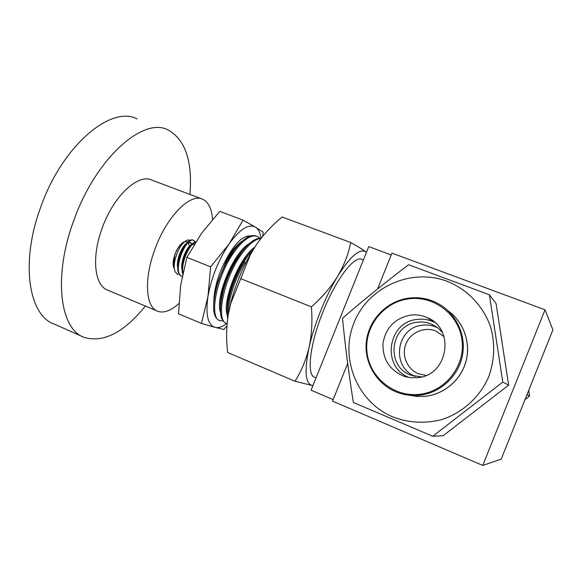 <?xml version="1.0" encoding="UTF-8"?>
<svg xmlns="http://www.w3.org/2000/svg" width="582" height="582" viewBox="0 0 582 582"><rect width="100%" height="100%" fill="white"/><g stroke="black" fill="none" stroke-linecap="round" stroke-linejoin="round"><path stroke-width="0.87" d="M409.233 377.529C381.166 367.358 387.481 321.948 417.098 319.423C422.787 318.696 428.25 319.503 433.503 321.846L434.769 322.457M410.252 315.146C416.145 314.382 421.819 315.218 427.261 317.641C455.582 328.714 448.184 375.608 417.578 377.667L410.71 377.718L404.024 376.263C389.474 370.108 382.469 359.138 383 343.344C385.735 327.79 394.822 318.39 410.252 315.146M415.563 376.43C390.653 367.635 396.073 327.397 422.299 325.214C427.253 324.589 432.026 325.287 436.609 327.302L438.02 327.986M421.724 376.896L411.903 375.455C385.08 367.628 389.714 324.581 417.432 322.246C422.532 321.599 427.428 322.312 432.142 324.385L437.729 327.761L442.371 332.38M444.051 336.622L435.678 330.94C424.263 326.4 410.39 332.511 405.916 343.911C401.274 355.238 407.102 369.214 418.509 373.775L426.053 375.441M201.67 198.848L151.946 180.151C138.378 173.123 113.505 195.916 102.141 228.209C91.301 257.244 94.488 285.493 107.517 290.054L157.526 311.195C163.688 313.414 170.802 310.868 178.863 303.557M212.51 219.429C211.746 208.793 208.48 202.063 202.725 199.248C190.481 192.671 166.627 216.475 154.892 249.351C143.761 278.923 145.66 307.151 157.526 311.195M189.434 246.273L188.35 242.774M187.891 242.221L187.157 241.683M184.938 241.501C181.162 242.869 177.845 247.103 175 254.181C172.876 260.329 172.541 264.999 174.003 268.193M189.95 194.439C192.584 161.134 185.309 139.644 168.125 129.968C143.463 116.4 95.623 158.195 73.638 220.891C52.831 276.996 60.179 329.521 84.252 337.415C103.545 342.98 123.922 332.533 145.384 306.059M137.156 118.954C111.067 104.949 62.099 145.609 40.558 207.585C20.094 263.02 28.874 315.575 54.162 324.05L82.775 336.76M195.567 242.243C189.172 244.229 180.849 263.268 182.959 272.74M195.865 241.77C189.121 242.388 179.438 264.504 182.719 273.831M194.039 240.49L193.937 240.446C185.774 235.768 171.588 273.023 181.948 276.254L182.086 276.305M193.937 240.446L193.399 240.235C185.221 235.55 171.043 272.805 181.409 276.035L181.555 276.086M195.094 242.003L193.573 240.315M173.683 267.218L173.283 265.465C173.174 256.626 176.201 249.125 182.37 242.956L184.618 241.697M184.734 241.661L187.018 241.748M174.04 268.295L173.429 265.938L174.578 256.313L173.851 267.298L174.6 270.157M177.525 274.449L175.058 271.692L174.411 269.095C173.021 261.027 178.841 246.004 184.858 241.566C186.858 240.017 188.539 239.617 189.914 240.344M229.65 256.96L229.977 255.433M316.019 377.914L314.709 377.362C306.394 375.084 309.77 344.253 323.046 311.705C336.003 278.945 354.736 254.829 362.106 259.456L363.394 259.943M256.866 236.248L256.495 236.103C250.427 233.884 242.89 238.715 233.877 250.587L227.278 261.042C222.746 269.364 219.268 277.781 216.846 286.3C211.957 305.39 212.619 316.695 218.817 320.209L219.8 320.624C208.502 317.896 216.708 275.111 234.895 250.988C243.909 239.107 251.439 234.27 257.491 236.481L259.819 238.111M261.18 238.133C255.396 237.769 248.601 242.818 240.803 253.286L235.092 262.242C229.846 271.598 225.918 281.106 223.299 290.774C218.854 308.991 219.574 319.729 225.46 322.981L226.449 323.396C215.34 320.747 223.721 277.92 241.836 253.694C248.951 244.069 255.302 238.998 260.896 238.489M253.745 248.689L247.772 256.007L242.861 263.624C236.969 273.889 232.625 284.38 229.839 295.074C227.366 304.968 226.645 312.767 227.686 318.485M222.986 320.966L219.8 320.624M227.126 323.621L226.449 323.396M228.26 314.68C227.715 301.498 234.655 278.945 245.022 262.14L245.96 262.511M447.951 310.664C463.403 321.62 470.991 342.318 466.109 361.007C461.257 379.697 444.452 394.196 425.493 396.306L417.068 396.495L408.768 395.171M447.078 281.273C410.783 267.596 367.955 287.333 354.016 322.77C339.575 358.003 356.926 401.813 392.719 416.872C408.368 422.845 424.445 423.82 440.96 419.797C462.217 413.205 479.983 397.208 488.807 376.496C494.562 360.251 495.209 343.882 490.728 327.382C483.584 306.263 467.368 289.334 447.078 281.273M432.753 436.26L353.369 402.475C348.771 373.753 345.155 345.664 342.514 318.223C363.452 300.094 385.488 282.263 408.622 264.737L489.411 294.798L496.068 303.506L508.639 385.16L502.775 382.105L432.753 436.26L443.12 435.743L508.639 385.16M226.944 325.905L223.91 329.47L214.94 327.346L201.452 323.425L178.521 313.785L180.675 285.195L186.909 257.368L201.619 233.229L219.785 211.353L243.043 220.149L255.316 227.053L263.093 232.123L262.853 236.074M201.452 323.425L207.978 296.383L210.626 266.832L186.909 257.368M210.626 266.832L229.112 243.909L243.043 220.149M213.659 303.542L214.038 296.893C214.947 287.377 217.784 277.265 222.564 266.563C232.574 245.495 241.974 235.281 250.769 235.921M226.762 323.512C222.288 326.902 218.345 328.183 214.94 327.346C207.767 324.843 205.446 314.527 207.978 296.383C211.448 277.374 218.497 259.878 229.112 243.909C239.784 229.243 248.521 223.626 255.316 227.053C258.262 228.901 260.161 232.589 261.02 238.118M489.411 294.798L502.775 382.105M525.008 399.608L529.569 396.058L526.972 394.712M529.569 396.058L528.711 390.362M350.735 242.512L282.168 217.013C272.1 225.227 263.428 234.553 256.145 245L250.173 254.654C241.69 269.757 235.244 285.74 230.843 302.618L228.377 313.989C226.347 326.604 226.107 339.444 227.649 352.503L294.994 381.254C301.367 371.214 306.059 359.909 309.086 347.33C311.777 334.563 312.541 321.075 311.392 306.86C322.079 297.417 330.816 287.246 337.596 276.355C344.093 265.217 348.48 253.934 350.735 242.512C357.77 246.419 362.87 249.576 366.02 251.991L366.449 252.333M256.145 245L250.529 254.349L230.894 303.084L228.377 313.989M366.442 252.355L366.02 251.991C359.872 247.997 350.4 256.116 337.596 276.355C325.68 295.845 314.047 324.792 309.086 347.33C304.226 371.061 305.332 383.793 312.389 385.539L294.994 381.254M240.875 278.727L311.392 306.86M245.022 262.14L245.771 262.889M214.038 296.893L216.584 284.656L225.911 262.133C229.49 255.694 233.237 250.449 237.158 246.375M220.469 306.779C220.338 301.767 221.204 295.816 223.044 288.919C225.38 280.32 228.893 271.845 233.586 263.493C237.085 257.375 240.737 252.384 244.527 248.529M227.3 310.199C227.118 305.455 227.889 299.73 229.599 293.037C232.08 283.521 235.95 274.18 241.232 265.014C244.666 259.157 248.223 254.392 251.911 250.711M222.564 266.563C228.726 254.218 235.295 245.728 242.25 241.101M220.454 312.236C214.889 298.049 233.164 252.202 249.387 243.531M227.3 315.335C221.88 302.109 238.664 257.964 254.669 247.241M391.228 254.945L368.755 246.601L311.086 390.202L333.151 399.638M377.58 288.956L391.962 253.119L545.028 309.791L552.9 329.856L501.204 459.154L482.776 465.44L332.555 401.122L347.665 363.481M545.028 309.791L482.776 465.44M173.538 266.621L173.945 267.836M182.159 270.157C179.947 262.868 186.276 246.957 191.66 244.484L190.263 242.534M190.067 242.432L188.561 242.316M187.258 242.832C181.882 245.393 175.669 261.005 177.823 268.302M194.359 244.12L192.933 243.996M174.578 256.313L173.727 261.464M192.002 244.149L190.605 242.643L187.811 243.036M185.316 245.131C181.089 250.231 178.645 256.589 177.983 264.206M194.359 244.178L192.213 244.687M189.79 246.688C185.44 251.875 182.944 258.379 182.304 266.2M175.058 271.692L177.816 274.573M408.346 298.893C383.16 302.269 364.063 327.026 366.987 352.183C369.534 377.383 393.868 397.368 419.535 394.327C445.245 391.664 465.476 366.042 462.013 340.172C458.936 314.258 433.474 295.139 408.346 298.893M408.389 298.18C418.087 296.893 427.37 298.362 436.238 302.604C455.015 311.697 466.328 333.675 462.595 354.722C458.958 375.783 440.727 392.879 419.768 395.185C413.118 395.913 406.614 395.316 400.256 393.403C378.722 386.87 364.216 364.805 366.26 342.638C368.18 320.456 386.237 301.25 408.353 298.188M408.819 395.178L417.068 396.473L425.442 396.284C444.386 394.181 461.17 379.704 466.044 361.036C470.947 342.369 463.403 321.686 447.987 310.701M427.261 317.641L433.503 321.846M432.142 324.385L436.609 327.302M181.948 276.254L181.409 276.035M173.283 265.465L173.429 265.938M173.851 267.298L174.411 269.088M182.37 242.956L184.858 241.566M436.238 302.604C427.363 298.355 418.072 296.885 408.36 298.18C386.244 301.236 368.173 320.442 366.253 342.638C364.208 364.812 378.729 386.877 400.256 393.403M230.843 302.618L230.894 303.084M216.584 284.656L216.846 286.3M225.911 262.133L227.278 261.042M223.044 288.919L223.299 290.774M233.586 263.493L235.092 262.242M229.599 293.037L229.839 295.074M241.232 265.014L242.861 263.624M411.903 375.455L414.115 376.11M404.024 376.263L407.204 377.151"/></g></svg>
